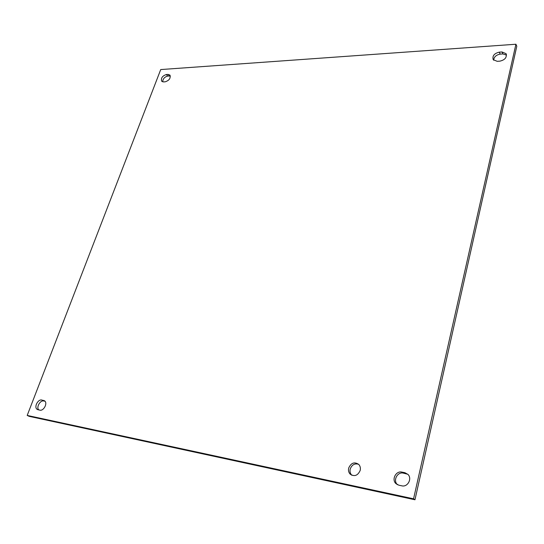 <?xml version="1.0" encoding="UTF-8"?>
<svg xmlns="http://www.w3.org/2000/svg" width="544" height="544" viewBox="0 0 544 544"><rect width="100%" height="100%" fill="white"/><g stroke="black" fill="none" stroke-linecap="round" stroke-linejoin="round"><path stroke-width="0.82" d="M360.189 470.417C357.796 475.68 354.443 476.904 350.125 474.089C348.643 472.437 348.167 470.431 348.69 468.064C351.091 462.801 354.457 461.598 358.775 464.447C360.223 466.079 360.692 468.071 360.189 470.417M358.598 464.277C354.647 463.182 351.852 464.78 350.22 469.057C349.697 471.417 350.18 473.423 351.655 475.068L351.886 475.293M39.855 410.156L36.972 409.244C33.871 406.919 38.039 398.997 41.806 400.024L44.73 400.935C47.824 403.26 43.636 411.216 39.855 410.156M45.016 401.227L43.778 400.982C40.208 400.003 36.067 407.259 38.692 409.911M401.853 485.833L398.813 485.194L395.774 483.48C391.435 479.284 396.08 470.628 401.853 472.097L404.886 472.702L408.027 474.477C412.338 478.686 407.64 487.363 401.853 485.833M407.81 474.252L403.267 473.11C397.508 471.641 392.877 480.277 397.208 484.459L397.494 484.745M165.233 81.804L163.52 81.906L161.677 81.233C160.806 78.118 162.364 75.888 166.342 74.528L168.055 74.412L169.925 75.092C170.789 78.22 169.225 80.458 165.233 81.804M170.347 76.01L167.79 76.058C164.546 76.915 162.86 78.846 162.717 81.845M499.882 61.152L497.175 61.316L493.204 59.656C492.191 55.889 494.224 53.387 499.304 52.149L501.996 51.972L506.042 53.659C507.028 57.44 504.975 59.935 499.882 61.152M506.498 55.08L502.914 53.951L500.222 54.128C496.155 54.876 493.972 56.909 493.673 60.228M414.963 499.766L516.8 46.247L515.923 44.234L413.562 498.814L414.963 499.766L29.206 416.35L27.2 415.432L160.725 69.564L515.923 44.234M413.562 498.814L27.2 415.432M43.778 400.982L41.806 400.024M44.724 400.928L43.588 400.377M403.267 473.11L401.853 472.097M406.286 473.715L404.886 472.702M167.79 76.058L166.342 74.528M169.497 75.942L168.055 74.412M500.222 54.128L499.304 52.149M502.914 53.951L501.996 51.972M350.125 474.089L351.655 475.068M38.155 409.795L36.972 409.244M397.208 484.459L395.774 483.48M506.362 54.366L506.042 53.659"/></g></svg>
